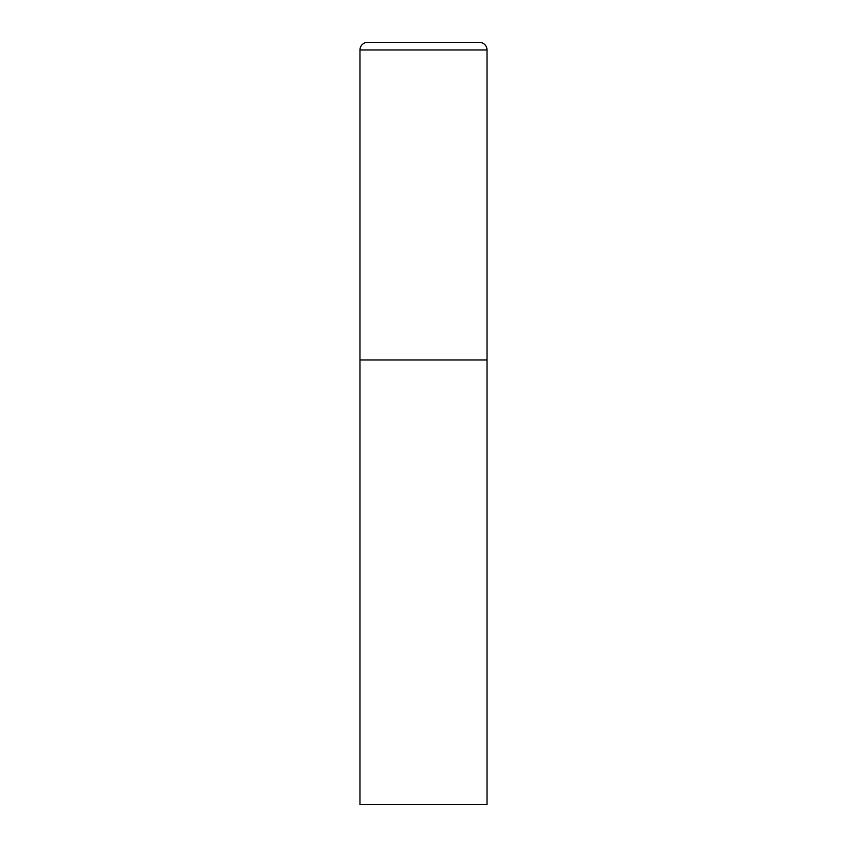 <?xml version="1.0" encoding="UTF-8"?>
<svg xmlns="http://www.w3.org/2000/svg" width="847" height="847" viewBox="0 0 847 847"><rect width="100%" height="100%" fill="white"/><g stroke="black" fill="none" stroke-linecap="round" stroke-linejoin="round"><path stroke-width="1.27" d="M367.598 42.35A7.623 7.623 0 0 0 359.975 49.973L359.975 804.65L487.025 804.65L487.025 359.975L359.975 359.975L487.025 359.975L487.025 49.973A7.623 7.623 0 0 0 479.402 42.35L367.598 42.35L479.402 42.35M359.975 49.973L487.025 49.973"/></g></svg>

